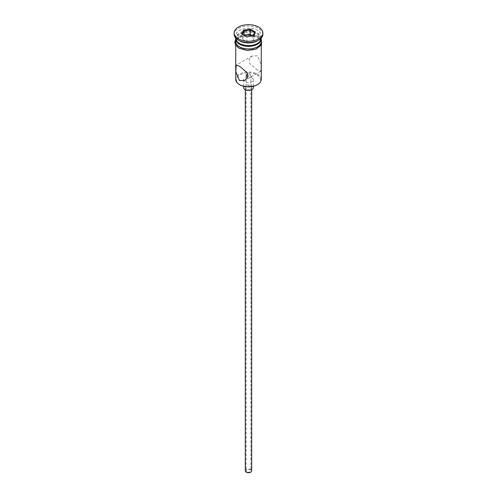 <?xml version="1.0" encoding="UTF-8"?>
<svg xmlns="http://www.w3.org/2000/svg" width="497" height="497" viewBox="0 0 497 497"><rect width="100%" height="100%" fill="white"/><g stroke="black" fill="none" stroke-linecap="round" stroke-linejoin="round"><path stroke-width="0.37" stroke-dasharray="2.48 1.86" d="M239.921 84.85A12.127 7.001 180 0 1 239.921 74.948A12.127 7.001 180 0 1 257.079 74.948A12.127 7.001 180 0 1 257.079 84.85M261.267 79.377A12.767 7.374 0 0 0 257.527 74.165A12.767 7.374 0 0 0 243.611 72.568A12.767 7.374 0 0 0 235.733 79.377M246.81 471.827A2.392 1.379 180 0 1 246.108 470.845A2.392 1.379 180 0 1 247.587 469.572A2.392 1.379 180 0 1 250.19 469.87A2.392 1.379 180 0 1 250.892 470.845A2.392 1.379 180 0 1 249.413 472.125A2.392 1.379 180 0 1 246.81 471.827M246.81 76.314L250.892 75.202L250.19 74.357L247.798 73.804M245.307 470.845A3.193 1.845 180 0 1 247.276 469.143A3.193 1.845 180 0 1 250.755 469.541A3.193 1.845 180 0 1 251.693 470.845M250.755 86.416A3.193 1.845 180 0 1 251.693 87.714A3.193 1.845 180 0 1 249.724 89.417A3.193 1.845 180 0 1 246.245 89.019A3.193 1.845 180 0 1 245.307 87.714A3.193 1.845 180 0 1 247.276 86.012A3.193 1.845 180 0 1 250.755 86.416M243.71 87.714A4.79 2.765 180 0 1 246.667 85.161A4.79 2.765 180 0 1 251.886 85.764A4.79 2.765 180 0 1 253.29 87.714M251.886 77.942A4.79 2.765 180 0 1 253.29 79.899A4.79 2.765 180 0 1 250.333 82.452A4.79 2.765 180 0 1 245.114 81.85A4.79 2.765 180 0 1 243.71 79.899A4.79 2.765 180 0 1 246.667 77.346A4.79 2.765 180 0 1 251.886 77.942M257.527 70.127L249.767 63.622L249.103 59.342L252.004 56.012L257.527 55.788L261.205 64.66L260.776 71.214L257.527 70.127M256.85 43.798A11.81 6.821 0 0 0 256.85 34.156A11.81 6.821 0 0 0 240.15 34.156A11.81 6.821 0 0 0 240.15 43.798M261.267 38.194A12.767 7.374 0 0 0 257.527 32.982A12.767 7.374 0 0 0 243.611 31.386A12.767 7.374 0 0 0 235.733 38.194M257.527 40.804A12.767 7.374 0 0 0 261.267 35.591A12.767 7.374 0 0 0 257.527 30.379A12.767 7.374 0 0 0 243.611 28.783A12.767 7.374 0 0 0 235.733 35.591A12.767 7.374 0 0 0 239.473 40.804M262.863 34.287A14.363 8.294 0 0 0 258.657 28.422A14.363 8.294 0 0 0 243.002 26.627A14.363 8.294 0 0 0 234.137 34.287M239.473 48.103A12.767 7.374 0 0 0 253.389 49.7A12.767 7.374 0 0 0 261.267 42.885A12.767 7.374 0 0 0 257.527 37.673A12.767 7.374 0 0 0 243.611 36.076A12.767 7.374 0 0 0 235.733 42.885A12.767 7.374 0 0 0 239.473 48.103M261.267 41.586A12.767 7.374 0 0 0 257.527 36.374A12.767 7.374 0 0 0 243.611 34.771A12.767 7.374 0 0 0 235.733 41.586M261.248 38.586A12.767 7.374 0 0 0 257.527 33.765A12.767 7.374 0 0 0 243.928 32.094A12.767 7.374 0 0 0 235.752 38.586M244.425 35.585L242.449 39.133L246.879 41.692L246.879 37.002L252.998 35.914M246.879 41.692L252.93 40.754L252.93 36.064L253.451 35.84M242.449 39.133L242.449 34.442L246.686 36.89M242.449 34.442L241.735 34.032M252.93 40.754L254.551 37.263L254.551 32.566M254.551 37.263L252.383 36.008M257.639 37.61A12.928 7.461 180 0 1 257.639 48.166A12.928 7.461 180 0 1 239.361 48.166A12.928 7.461 180 0 1 239.361 37.61A12.928 7.461 180 0 1 257.639 37.61M261.267 40.419A12.928 7.461 0 0 0 257.639 36.306A12.928 7.461 0 0 0 244.505 34.486A12.928 7.461 0 0 0 235.733 40.419M246.108 75.202L246.108 470.845M251.693 89.777L251.693 87.714M253.29 86.335L253.29 79.899M252.004 56.012L236.224 65.119M261.267 45.302L261.267 42.885M261.267 38.089L261.267 35.591M235.733 39.17L245.593 34.156L258.042 36.269L261.267 39.17M235.733 38.089L235.733 35.591M235.733 45.302L235.733 42.885M260.776 71.214L244.996 80.328M243.71 86.335L243.71 79.899M245.307 89.777L245.307 87.714M250.892 75.202L250.892 470.845"/><path stroke-width="0.75" d="M257.527 84.589L257.079 84.85A12.127 7.001 180 0 1 239.921 84.85L239.473 84.589A12.767 7.374 0 0 0 257.527 84.589A12.767 7.374 0 0 0 261.267 79.377L261.267 45.302M247.798 73.804L246.108 75.202L246.81 76.314M251.693 89.777L251.693 470.845A3.193 1.845 180 0 1 249.724 472.548A3.193 1.845 180 0 1 246.245 472.15A3.193 1.845 180 0 1 245.307 470.845L245.307 89.777M253.29 86.335L253.29 87.714A4.79 2.765 180 0 1 250.333 90.268A4.79 2.765 180 0 1 245.114 89.671A4.79 2.765 180 0 1 243.71 87.714L243.71 86.335M239.473 66.213L236.224 65.119L235.795 71.686L239.473 80.551L244.996 80.328L247.897 76.998L247.233 72.724L239.473 66.213M235.733 38.089L235.733 38.194A12.767 7.374 0 0 0 239.473 43.407L240.15 43.798A11.81 6.821 0 0 0 256.85 43.798L257.527 43.407A12.767 7.374 0 0 0 261.267 38.194L261.267 38.089M240.15 43.798L239.473 43.407A12.767 7.374 0 0 0 257.527 43.407M234.137 32.982L234.137 34.287A14.363 8.294 0 0 0 238.343 40.151L239.473 40.804A12.767 7.374 0 0 0 257.527 40.804L258.657 40.151A14.363 8.294 0 0 0 262.863 34.287L262.863 32.982A14.363 8.294 0 0 0 258.657 27.118A14.363 8.294 0 0 0 243.002 25.322A14.363 8.294 0 0 0 234.137 32.982A14.363 8.294 0 0 0 238.343 38.847A14.363 8.294 0 0 0 253.998 40.648A14.363 8.294 0 0 0 262.863 32.982M239.473 40.804L238.343 40.151A14.363 8.294 0 0 0 258.657 40.151M235.752 38.586A12.767 7.374 0 0 0 235.733 38.977L235.733 41.586A12.767 7.374 0 0 0 239.473 46.799A12.767 7.374 0 0 0 253.389 48.395A12.767 7.374 0 0 0 261.267 41.586L261.267 38.977A12.767 7.374 0 0 0 261.248 38.586M235.733 38.977A12.767 7.374 0 0 0 239.473 44.19A12.767 7.374 0 0 0 253.389 45.786A12.767 7.374 0 0 0 261.267 38.977M239.921 84.85L239.473 84.589A12.767 7.374 0 0 1 235.733 79.377L235.733 45.302M243.549 30.124L250.314 29.081L255.265 31.938L253.451 35.84L246.686 36.89L241.735 34.032L243.549 30.124L244.07 30.944L242.449 34.442M244.07 35.38L244.07 30.944L250.121 30.013L250.121 34.703L244.425 35.585M252.998 35.914L254.551 32.566L250.121 30.013L250.314 29.081M252.383 36.008L250.121 34.703M254.551 32.566L255.265 31.938M235.733 40.419A12.928 7.461 0 0 0 239.361 46.861A12.928 7.461 0 0 0 254.371 48.234A12.928 7.461 0 0 0 261.267 40.419M261.267 39.17L261.59 44.749L256.11 49.128L247.257 50.464L238.958 48.203L235.497 44.916L234.777 42.245L235.733 39.17"/></g></svg>
